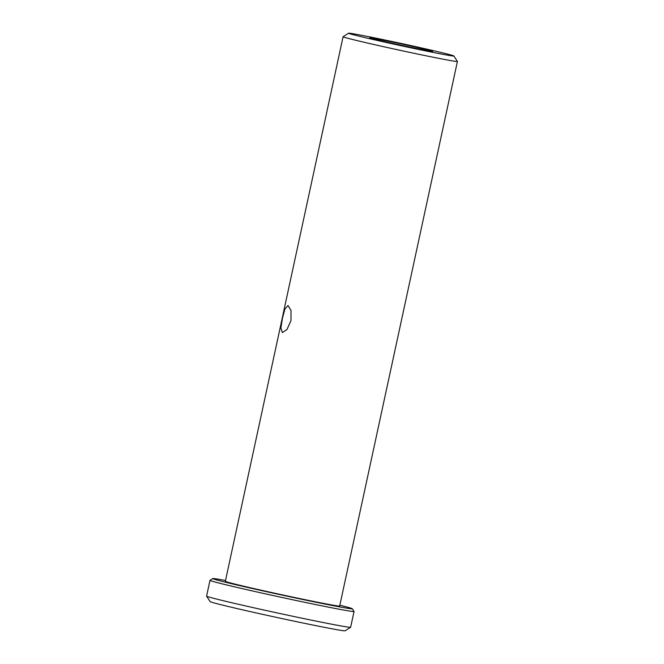 <?xml version="1.0" encoding="UTF-8"?>
<svg xmlns="http://www.w3.org/2000/svg" width="664" height="664" viewBox="0 0 664 664"><rect width="100%" height="100%" fill="white"/><g stroke="black" fill="none" stroke-linecap="round" stroke-linejoin="round"><path stroke-width="1" d="M282.457 318.18L280.855 328.033L282.358 332.581L286.972 329.518L290.981 320.579L290.998 310.412L288.01 305.531L284.956 308.918L282.457 318.18M411.165 47.401A32.237 0.664 -167.8 0 1 369.707 37.806A32.237 0.664 -167.8 0 1 391.262 41.807A32.237 0.664 -167.8 0 1 432.721 51.435A32.237 0.664 -167.8 0 1 411.165 47.401M417.847 49.285A53.884 1.112 12.2 0 0 453.877 55.967A53.884 1.112 12.2 0 0 384.589 39.931A53.884 1.112 12.2 0 0 348.567 33.2A53.884 1.112 12.2 0 0 417.847 49.285M457.405 61.445A58.49 1.212 -167.8 0 1 457.413 61.47A58.49 1.212 -167.8 0 1 418.295 54.182A58.49 1.212 -167.8 0 1 343.072 36.744A58.49 1.212 -167.8 0 1 343.089 36.727L225.337 581.315A58.49 1.212 12.2 0 0 300.56 598.745A58.49 1.212 12.2 0 0 339.669 606.033L457.413 61.47L453.877 55.967M339.852 605.203A71.388 1.477 -167.8 0 1 352.269 608.722A71.388 1.477 -167.8 0 1 304.535 599.866A71.388 1.477 -167.8 0 1 212.754 578.56A71.388 1.477 -167.8 0 1 225.511 580.485M212.754 578.56L210.015 580.319A73.687 1.527 12.2 0 0 209.99 580.353A73.687 1.527 12.2 0 0 304.759 602.314A73.687 1.527 12.2 0 0 354.045 611.494A73.687 1.527 12.2 0 0 354.036 611.461L352.269 608.722M209.99 580.353L206.587 596.106A73.687 1.527 12.2 0 0 206.595 596.139A73.687 1.527 12.2 0 0 301.356 618.068A73.687 1.527 12.2 0 0 350.617 627.272A73.687 1.527 12.2 0 0 350.633 627.248L354.045 611.494M206.595 596.139L210.123 601.609A69.081 1.428 12.2 0 0 298.958 622.168A69.081 1.428 12.2 0 0 345.139 630.8L350.617 627.272M348.567 33.2L343.089 36.727"/></g></svg>
